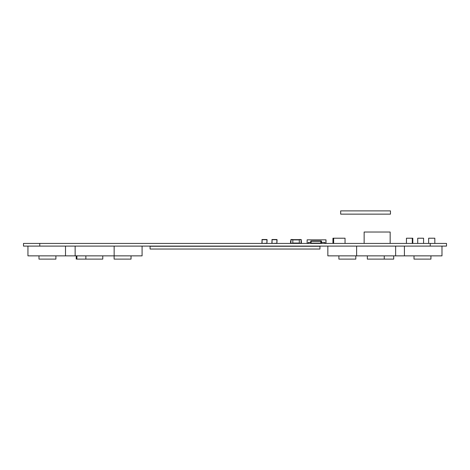 <?xml version="1.0" encoding="UTF-8"?>
<svg xmlns="http://www.w3.org/2000/svg" width="470" height="470" viewBox="0 0 470 470"><rect width="100%" height="100%" fill="white"/><g stroke="black" fill="none" stroke-linecap="round" stroke-linejoin="round"><path stroke-width="0.7" d="M446.5 246.098L446.5 243.425L446.5 246.098L23.5 246.098L23.5 243.425L39.768 243.425L39.768 246.098M446.5 243.425L39.768 243.425M417.718 243.425L417.718 238.214L423.576 238.214L423.576 243.425M102.771 255.862L102.771 259.117L76.88 259.117L76.88 255.862M114.151 246.098L114.151 255.862L27.942 255.862L27.942 246.098M75.141 246.098L75.141 255.862M384.254 255.862L384.254 259.117L367.34 259.117L367.34 255.862M395.634 246.098L395.634 255.862L327.843 255.862L327.843 246.098M356.624 246.098L356.624 255.862M311.422 240.951L313.049 240.951L311.422 240.951M319.559 240.951L321.18 240.951A0.323 0.323 0 0 1 321.509 241.275L321.509 243.096L321.509 241.275A0.323 0.323 0 0 0 321.18 240.951L319.559 240.951M321.509 243.096A0.323 0.323 0 0 1 321.186 243.425L321.157 241.275A0.323 0.323 116.6 0 0 320.828 240.951L311.07 240.951L320.828 240.951L320.828 241.275L311.07 241.275L311.07 240.951A0.323 0.323 116.6 0 0 310.746 241.275L310.746 243.096A0.323 0.323 116.6 0 0 311.07 243.425L311.07 243.096L320.828 243.096L320.828 241.275L321.157 241.275L321.157 243.096L321.509 243.096M320.834 243.425A0.323 0.323 116.6 0 0 321.157 243.096L320.828 243.425M311.07 240.951L312.697 240.951L311.07 240.951A0.323 0.323 116.6 0 0 310.746 241.275L310.746 243.096A0.323 0.323 116.6 0 0 311.07 243.425M310.746 243.096L310.746 241.275L310.746 243.096L311.07 243.096L311.07 241.275L310.746 241.275M290.854 241.275L290.542 241.275L290.542 243.096L290.542 241.275A0.323 0.323 116.6 0 1 290.854 240.951A0.323 0.323 116.6 0 0 290.542 241.275L290.542 243.096L290.542 241.275A0.323 0.323 116.6 0 1 290.854 240.951A0.323 0.323 116.6 0 0 290.542 241.275L290.542 243.096A0.323 0.323 116.6 0 0 290.865 243.425L290.865 243.296M290.854 243.096L290.542 243.096A0.323 0.323 116.6 0 0 290.865 243.425A0.323 0.323 116.6 0 1 290.542 243.096A0.323 0.323 116.6 0 0 290.865 243.425M308.414 243.131L307.139 243.131L307.139 239.841L326.01 239.841L326.01 243.131L324.776 243.131M325.933 239.841L325.933 243.131M310.746 242.379L308.414 242.379L308.414 243.425M321.509 242.379L324.776 242.379L324.776 243.425M131.036 255.862L131.036 259.117L114.116 259.117L114.116 255.862M142.081 246.098L142.081 255.862L114.151 255.862M65.506 246.098L65.506 255.862M355.808 255.862L355.808 259.117L338.888 259.117L338.888 255.862M393.701 255.862L393.701 259.117L384.254 259.117M404.417 246.098L404.417 255.862L395.634 255.862M430.937 255.862L430.937 259.117L414.017 259.117L414.017 255.862M441.982 246.098L441.982 255.862L404.417 255.862M301.264 239.712L301.264 243.225L301.264 239.712L299.314 239.518L301.07 239.518L299.314 239.518L301.07 239.518L299.314 239.518L301.07 239.518L299.314 239.518L301.07 239.518L299.314 239.712L299.314 243.225L301.07 243.225L301.07 239.518L301.264 243.225L301.07 239.518M299.314 239.647L292.804 239.647L299.314 239.647M292.804 239.712L291.048 239.712L290.854 243.225L290.854 239.712L292.804 239.518L291.048 239.518L292.804 239.518L292.804 243.425M291.048 239.518L292.804 239.518M271.866 239.712L277.071 239.712L272.06 239.518L276.877 239.518L272.06 239.518L272.06 243.425L276.877 243.225L276.877 239.712L272.06 239.712L271.866 243.225L272.06 239.518L271.866 243.225M277.071 239.712L276.877 243.425L277.071 239.712M261.896 239.712L267.101 239.712L262.09 239.518L266.907 239.518L262.09 239.518L262.09 243.425L266.907 243.225L266.907 239.712L262.09 239.712L261.896 243.225L262.09 239.518L261.896 243.225M267.101 239.712L266.907 243.425L267.101 239.712M319.947 246.262L319.947 249.03L150.083 249.03L150.083 246.262L319.947 246.262M412.302 243.425L412.302 238.214L412.795 238.214L412.795 243.425M412.302 238.214L406.444 238.214L406.444 243.425M301.264 243.096L301.411 241.275L301.411 243.096A0.323 0.323 0 0 1 301.082 243.425L301.082 243.425M390.165 243.425L390.165 232.033L364.138 232.033L364.138 243.425M345.045 243.425L345.045 238.214L332.942 238.214L332.942 243.425M340.674 210.883L340.674 214.138L390.464 214.138L390.464 210.883L340.674 210.883M299.314 243.29L292.804 243.29L299.314 243.29M333.659 238.214L333.659 243.425M428.646 243.425L428.646 238.214L434.832 238.214L434.832 243.425M55.901 255.862L55.901 259.117L38.986 259.117L38.986 255.862M430.232 243.425L430.232 246.098M321.18 240.951L321.509 241.275M311.099 241.275L311.422 241.275M311.422 243.096L311.099 243.096M321.157 241.275L321.157 243.096M312.697 240.951L319.201 240.951L312.697 240.951M272.06 239.518L276.877 239.518M262.09 239.518L266.907 239.518M292.804 243.031L299.314 243.031M299.314 239.906L292.804 239.906M290.854 243.225L292.804 243.225M290.542 243.096L290.542 241.275M85.851 259.117L85.851 255.862M76.216 259.117L76.216 255.862"/></g></svg>
